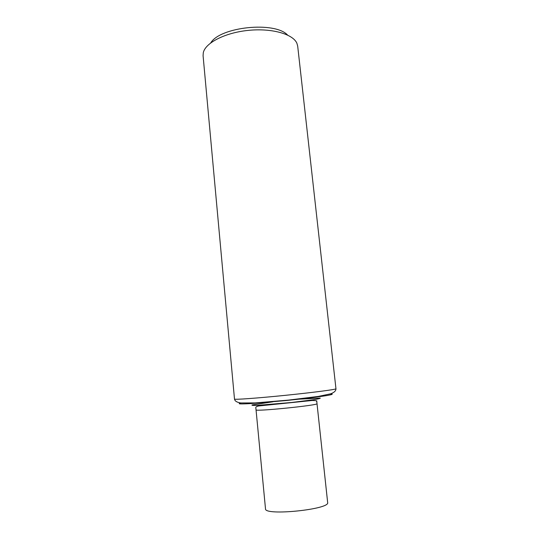 <?xml version="1.0" encoding="UTF-8"?>
<svg xmlns="http://www.w3.org/2000/svg" width="539" height="539" viewBox="0 0 539 539"><rect width="100%" height="100%" fill="white"/><g stroke="black" fill="none" stroke-linecap="round" stroke-linejoin="round"><path stroke-width="0.81" d="M287.59 35.069C274.957 21.162 220.33 26.714 210.749 42.871M335.959 388.76L297.69 46.105L296.888 43.248C292.98 34.038 271.696 27.961 248.297 30.379C224.891 32.717 205.265 42.952 203.284 52.755L203.082 55.712L234.492 399.069C234.081 399.844 257.305 398.186 285.367 395.33C313.435 392.486 336.511 389.434 335.959 388.76C335.992 390.815 334.227 392.5 330.663 393.814L318.367 396.408L288.405 400.113L255.223 402.923L240.697 402.956C236.917 402.37 234.849 401.077 234.492 399.069M317.013 403.657L327.651 502.496C330.495 509.409 264.103 516.153 265.498 508.809L256.045 409.849C254.186 411.823 319.229 405.22 317.013 403.657L316.871 402.027C315.47 401.38 319.843 400.672 312.357 400.477L258.794 405.961C256.389 406.433 255.405 407.188 255.857 408.225L256.045 409.849M330.36 393.915C333.621 394.002 332.61 394.521 327.335 395.471C319.283 396.805 303.316 398.779 285.899 400.565L251.551 403.529C240.185 404.196 236.675 404.014 241.014 402.99M298.963 399.17L320.254 398.112C320.429 398.436 318.178 398.975 313.503 399.743L291.336 402.512L257.049 405.389C252.966 405.496 251.329 405.341 252.131 404.93L272.822 401.824"/></g></svg>
